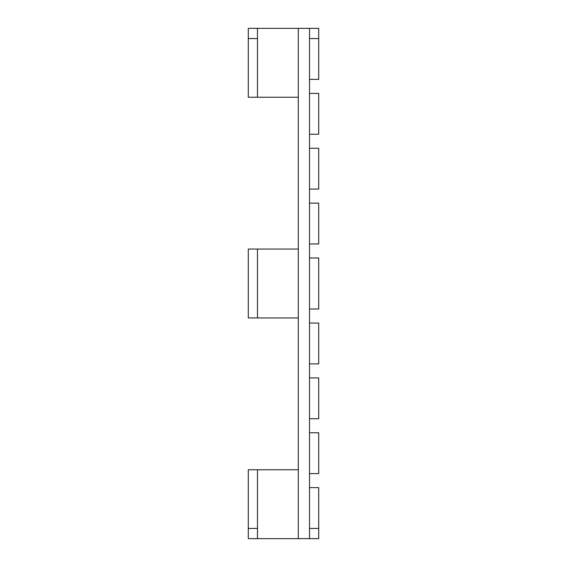 <?xml version="1.0" encoding="UTF-8"?>
<svg xmlns="http://www.w3.org/2000/svg" width="567" height="567" viewBox="0 0 567 567"><rect width="100%" height="100%" fill="white"/><g stroke="black" fill="none" stroke-linecap="round" stroke-linejoin="round"><path stroke-width="0.85" d="M298.299 538.65L298.299 28.35L309.525 28.35L309.525 538.65L248.289 538.65L248.289 469.759L257.475 469.759L257.475 528.444L248.289 528.444M257.475 538.65L257.475 528.444M257.475 317.945L248.289 317.945L248.289 249.055L257.475 249.055L257.475 317.945L298.299 317.945M298.299 97.24L248.289 97.24L248.289 28.35L257.475 28.35L257.475 38.556L248.289 38.556M257.475 97.24L257.475 38.556M298.299 469.759L257.475 469.759M298.299 249.055L257.475 249.055M298.299 28.35L257.475 28.35M309.525 93.413L318.711 93.413L318.711 134.237L309.525 134.237M309.525 148.27L318.711 148.27L318.711 189.095L309.525 189.095M309.525 203.128L318.711 203.128L318.711 243.952L309.525 243.952M309.525 432.763L318.711 432.763L318.711 473.587L309.525 473.587M309.525 377.906L318.711 377.906L318.711 418.729L309.525 418.729M309.525 323.048L318.711 323.048L318.711 363.872L309.525 363.872M309.525 487.62L318.711 487.62L318.711 538.65L309.525 538.65M309.525 528.444L318.711 528.444M309.525 257.985L318.711 257.985L318.711 309.015L309.525 309.015M309.525 28.35L318.711 28.35L318.711 79.38L309.525 79.38M309.525 38.556L318.711 38.556"/></g></svg>
